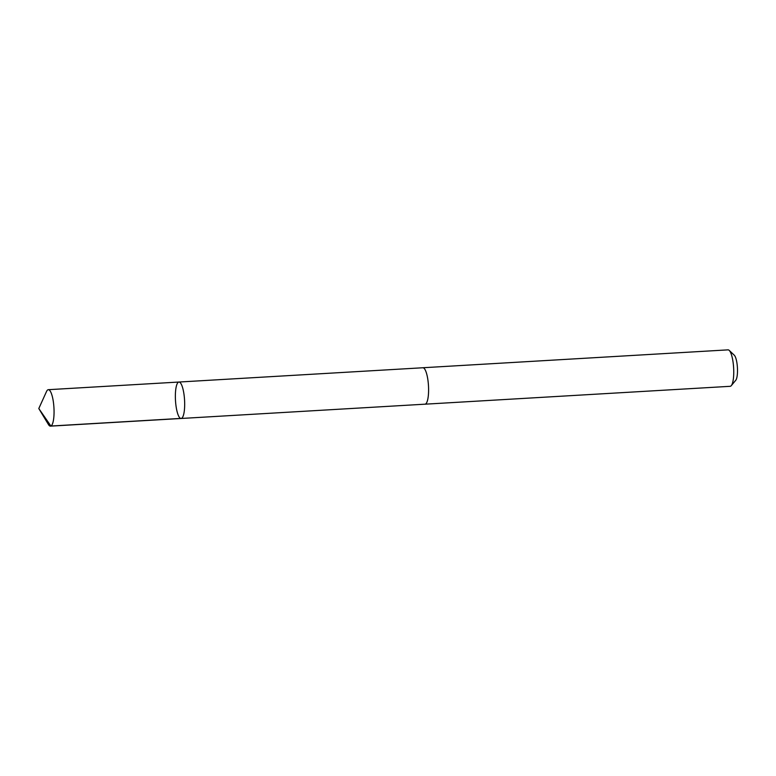 <?xml version="1.0" encoding="UTF-8"?>
<svg xmlns="http://www.w3.org/2000/svg" width="776" height="776" viewBox="0 0 776 776"><rect width="100%" height="100%" fill="white"/><g stroke="black" fill="none" stroke-linecap="round" stroke-linejoin="round"><path stroke-width="1.16" d="M178.955 382.035L422.871 367.756A18.246 4.54 86.6 0 1 427.877 379.794A18.246 4.54 86.6 0 1 427.566 400.164A18.246 4.54 86.6 0 1 425.005 404.18L181.089 418.477A18.255 4.54 -93.4 0 0 184.552 399.999A18.255 4.54 -93.4 0 0 178.955 382.035A18.255 4.54 -93.4 0 0 176.385 386.06A18.255 4.54 -93.4 0 0 176.084 406.44A18.255 4.54 -93.4 0 0 181.089 418.477A18.255 4.54 -93.4 0 0 184.552 399.999A18.255 4.54 -93.4 0 0 178.955 382.035L48.335 389.688A18.255 4.54 86.6 0 1 53.34 401.735A18.255 4.54 86.6 0 1 53.04 422.115A18.255 4.54 86.6 0 1 50.479 426.14A18.255 4.54 86.6 0 1 48.432 424.501L38.8 408.535L46.502 391.55A18.255 4.54 86.6 0 1 48.335 389.688M422.716 367.766A18.255 4.54 86.6 0 1 422.871 367.746A18.255 4.54 86.6 0 1 427.877 379.784A18.255 4.54 86.6 0 1 427.576 400.173A18.255 4.54 86.6 0 1 425.005 404.189A18.255 4.54 86.6 0 1 424.85 404.189M422.871 367.746L728.033 349.86A18.255 4.54 86.6 0 1 729.227 350.403A18.255 4.54 86.6 0 1 733.32 364.177A18.255 4.54 86.6 0 1 732.728 382.287A18.255 4.54 86.6 0 1 731.293 385.633A18.255 4.54 86.6 0 1 730.168 386.312L425.005 404.189M729.227 350.403L734.29 355.214A12.988 3.23 86.6 0 1 737.2 365.011A12.988 3.23 86.6 0 1 736.773 377.893A12.988 3.23 86.6 0 1 735.755 380.269L731.293 385.633M181.506 418.371L50.896 426.034L38.8 408.535M181.089 418.477L50.479 426.14"/></g></svg>
